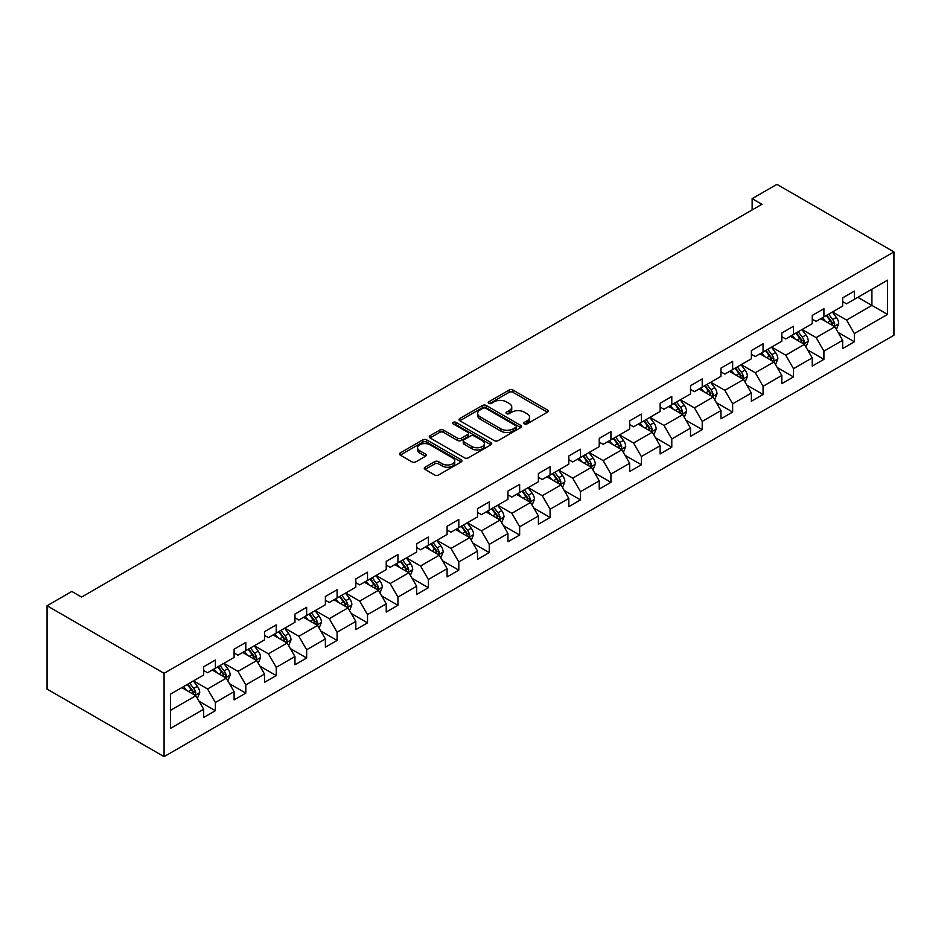 <?xml version="1.0" encoding="UTF-8"?>
<svg xmlns="http://www.w3.org/2000/svg" width="941" height="941" viewBox="0 0 941 941"><rect width="100%" height="100%" fill="white"/><g stroke="black" fill="none" stroke-linecap="round" stroke-linejoin="round"><path stroke-width="1.41" d="M524.384 423.909A1.894 1.094 0 0 0 527.066 423.909L547.415 412.17A2.705 1.564 0 0 0 548.203 411.064A2.705 1.564 0 0 0 547.415 409.958L512.951 390.056A2.705 1.564 0 0 0 509.116 390.056L488.779 401.807A1.894 1.094 0 0 0 488.226 402.583A1.894 1.094 0 0 0 488.779 403.348A1.894 1.094 0 0 0 491.461 403.348L494.096 401.831A8.669 4.999 0 0 1 506.34 401.831L509.21 403.489A8.669 4.999 0 0 1 511.751 407.03A8.669 4.999 0 0 1 509.21 410.57L506.587 412.087A1.894 1.094 0 0 0 506.023 412.864A1.894 1.094 0 0 0 506.587 413.628A1.894 1.094 0 0 0 509.269 413.628L511.892 412.111A8.669 4.999 0 0 1 524.149 412.111L527.019 413.769A8.669 4.999 0 0 1 529.56 417.31A8.669 4.999 0 0 1 527.019 420.839L524.384 422.368A1.894 1.094 0 0 0 523.831 423.132A1.894 1.094 0 0 0 524.384 423.909L524.384 422.368M425.073 467.218A2.705 1.564 0 0 0 424.273 468.324A2.705 1.564 0 0 0 425.073 469.43L434.742 475.005A2.705 1.564 0 0 0 438.565 475.005L461.161 461.96A2.705 1.564 0 0 0 461.949 460.855A2.705 1.564 0 0 0 461.161 459.749L426.696 439.859A2.705 1.564 0 0 0 422.874 439.859L400.278 452.903A2.705 1.564 0 0 0 399.49 454.009A2.705 1.564 0 0 0 400.278 455.115L411.958 461.855A2.705 1.564 0 0 0 415.781 461.855L425.45 456.267A2.705 1.564 0 0 0 426.249 455.162A2.705 1.564 0 0 0 425.45 454.056L419.662 450.715A7.246 4.176 0 0 1 417.545 447.763A7.246 4.176 0 0 1 422.015 443.893A7.246 4.176 0 0 1 429.908 444.799L452.597 457.902A7.246 4.176 0 0 1 454.715 460.855A7.246 4.176 0 0 1 450.245 464.725A7.246 4.176 0 0 1 442.352 463.819L438.565 461.631A2.705 1.564 0 0 0 434.742 461.631L425.073 467.218L425.073 469.43L434.742 463.878L434.742 461.631M893.95 251.917L776.925 184.354L752.153 198.657L761.904 204.291L81.573 597.076L71.822 591.442L47.05 605.745L164.075 673.309L893.95 251.917L893.95 335.255L164.075 756.646L164.075 673.309M494.284 440.635A2.705 1.564 0 0 0 498.107 440.635L520.702 427.59A2.705 1.564 0 0 0 521.49 426.485A2.705 1.564 0 0 0 520.702 425.379L486.238 405.477A2.705 1.564 0 0 0 482.415 405.477L459.82 418.522A2.705 1.564 0 0 0 459.032 419.627A2.705 1.564 0 0 0 459.82 420.733L494.284 440.635M453.974 424.32A1.894 1.094 0 0 1 455.891 424.591L490.896 444.799L468.336 457.82A2.705 1.564 0 0 1 464.513 457.82L430.049 437.918L430.049 435.707A2.705 1.564 0 0 0 429.261 436.812A2.705 1.564 0 0 0 430.049 437.918M430.049 435.707L439.718 430.131A2.705 1.564 0 0 1 443.552 430.131L457.526 438.2A2.705 1.564 0 0 0 461.349 438.2L467.771 434.495A2.705 1.564 0 0 0 468.559 433.389A2.705 1.564 0 0 0 467.771 432.284L453.221 423.885A1.894 1.094 0 0 1 452.656 423.109A1.894 1.094 0 0 1 453.833 422.097A1.894 1.094 0 0 1 455.891 422.333L490.931 442.564A2.705 1.564 0 0 1 491.72 443.67A2.705 1.564 0 0 1 490.931 444.775L490.931 442.564M199.092 701.292L215.371 710.702L215.371 702.48L234.097 691.67L234.097 699.892L245.801 693.129L245.801 684.907L264.527 674.097L264.527 682.319L276.231 675.567L276.231 667.345L294.956 656.536L294.956 664.758L306.66 657.994L306.66 649.772L325.386 638.963L325.386 647.185L337.09 640.433L337.09 632.211L355.816 621.401L355.816 629.623L367.519 622.86L367.519 614.638L386.233 603.828L386.233 612.05L397.937 605.298L397.937 597.076L416.663 586.267L416.663 594.489L428.367 587.725L428.367 579.503L447.093 568.693L447.093 576.915L458.796 570.164L458.796 561.942L477.522 551.132L477.522 559.354L489.226 552.59L489.226 544.369L507.952 533.559L507.952 541.781L519.655 535.029L519.655 526.807L538.381 515.997L538.381 524.219L550.085 517.456L550.085 509.234L568.799 498.424L568.799 506.646L580.503 499.894L580.503 491.673L599.229 480.863L599.229 489.085L610.932 482.321L610.932 474.099L629.658 463.29L629.658 471.512L641.362 464.76L641.362 456.538L660.088 445.728L660.088 453.95L671.792 447.187L671.792 438.965L690.518 428.155L690.518 436.377L702.221 429.625L702.221 421.403L720.947 410.594L720.947 418.816L732.651 412.052L732.651 403.83L751.365 393.02L751.365 401.242L763.069 394.491L763.069 386.269L781.795 375.459L781.795 383.681L793.498 376.918L793.498 368.696L812.224 357.886L812.224 366.108L823.928 359.356L823.928 351.134L842.654 340.324L842.654 348.546L854.357 341.783L854.357 333.561L887.516 314.423L887.516 280.183L871.907 289.193L871.907 305.413L887.516 314.423M215.371 710.702L203.679 717.454L203.679 709.232L170.521 728.381L170.521 694.14L203.679 675.003L203.679 666.781L215.371 660.017L215.371 668.239L234.097 657.43L234.097 649.208L245.801 642.456L245.801 650.678L264.527 639.868L264.527 631.646L276.231 624.883L276.231 633.105L294.956 622.295L294.956 614.073L306.66 607.321L306.66 615.543L325.386 604.734L325.386 596.512L337.09 589.748L337.09 597.97L355.816 587.16L355.816 578.938L367.519 572.187L367.519 580.409L386.233 569.599L386.233 561.377L397.937 554.614L397.937 562.836L416.663 552.026L416.663 543.804L428.367 537.052L428.367 545.274L447.093 534.464L447.093 526.242L458.796 519.491L458.796 527.701L477.522 516.891L477.522 508.669L489.226 501.918L489.226 510.14L507.952 499.33L507.952 491.108L519.655 484.356L519.655 492.566L538.381 481.757L538.381 473.535L550.085 466.783L550.085 475.005L568.799 464.195L568.799 455.973L580.503 449.222L580.503 457.432L599.229 446.622L599.229 438.4L610.932 431.648L610.932 439.87L629.658 429.061L629.658 420.839L641.362 414.087L641.362 422.297L660.088 411.488L660.088 403.266L671.792 396.514L671.792 404.736L690.518 393.926L690.518 385.704L702.221 378.952L702.221 387.163L720.947 376.353L720.947 368.143L732.651 361.379L732.651 369.601L751.365 358.792L751.365 350.57L763.069 343.818L763.069 352.028L781.795 341.218L781.795 333.008L793.498 326.245L793.498 334.467L812.224 323.657L812.224 315.435L823.928 308.683L823.928 316.905L842.654 306.084L842.654 297.874L854.357 291.11L854.357 299.332L887.516 280.183M212.254 670.051L226.299 678.155L207.573 688.965L193.528 680.861M203.679 670.498L207.573 672.744L215.371 668.239M207.573 688.965L215.371 702.48M226.299 678.155L234.097 691.67M242.684 652.478L256.728 660.582L238.002 671.392L223.958 663.287M234.097 652.925L238.002 655.183L245.801 650.678M238.002 671.392L245.801 684.907M256.728 660.582L264.527 674.097M273.113 634.916L287.158 643.021L268.432 653.83L254.388 645.726M264.527 635.363L268.432 637.61L276.231 633.105M268.432 653.83L276.231 667.345M287.158 643.021L294.956 656.536M303.543 617.343L317.587 625.447L298.862 636.257L284.817 628.153M294.956 617.79L298.862 620.048L306.66 615.543M298.862 636.257L306.66 649.772M317.587 625.447L325.386 638.963M333.961 599.782L348.005 607.886L329.279 618.696L315.247 610.591M325.386 600.229L329.279 602.475L337.09 597.97M329.279 618.696L337.09 632.211M348.005 607.886L355.816 621.401M364.39 582.208L378.435 590.313L359.709 601.123L345.665 593.018M355.816 582.655L359.709 584.914L367.519 580.409M359.709 601.123L367.519 614.638M378.435 590.313L386.233 603.828M394.82 564.647L408.865 572.751L390.139 583.561L376.094 575.457M386.233 565.094L390.139 567.341L397.937 562.836M390.139 583.561L397.937 597.076M408.865 572.751L416.663 586.267M425.25 547.074L439.294 555.178L420.568 565.988L406.524 557.884M416.663 547.521L420.568 549.779L428.367 545.274M420.568 565.988L428.367 579.503M439.294 555.178L447.093 568.693M455.679 529.512L469.724 537.617L450.998 548.427L436.953 540.322M447.093 529.959L450.998 532.206L458.796 527.701M450.998 548.427L458.796 561.942M469.724 537.617L477.522 551.132M486.109 511.939L500.142 520.044L481.427 530.853L467.383 522.749M477.522 512.386L481.427 514.645L489.226 510.14M481.427 530.853L489.226 544.369M500.142 520.044L507.952 533.559M516.527 494.378L530.571 502.482L511.845 513.292L497.801 505.188M507.952 494.825L511.845 497.071L519.655 492.566M511.845 513.292L519.655 526.807M530.571 502.482L538.381 515.997M546.956 476.805L561.001 484.909L542.275 495.731L528.23 487.614M538.381 477.252L542.275 479.51L550.085 475.005M542.275 495.731L550.085 509.234M561.001 484.909L568.799 498.424M577.386 459.243L591.43 467.348L572.704 478.157L558.66 470.053M568.799 459.69L572.704 461.937L580.503 457.432M572.704 478.157L580.503 491.673M591.43 467.348L599.229 480.863M607.815 441.67L621.86 449.774L603.134 460.596L589.09 452.48M599.229 442.117L603.134 444.375L610.932 439.87M603.134 460.596L610.932 474.099M621.86 449.774L629.658 463.29M638.245 424.109L652.289 432.213L633.564 443.023L619.519 434.918M629.658 424.556L633.564 426.802L641.362 422.297M633.564 443.023L641.362 456.538M652.289 432.213L660.088 445.728M668.675 406.536L682.707 414.64L663.993 425.461L649.949 417.345M660.088 406.983L663.993 409.241L671.792 404.736M663.993 425.461L671.792 438.965M682.707 414.64L690.518 428.155M699.092 388.974L713.137 397.078L694.411 407.888L680.367 399.784M690.518 389.421L694.411 391.668L702.221 387.163M694.411 407.888L702.221 421.403M713.137 397.078L720.947 410.594M729.522 371.401L743.566 379.505L724.841 390.327L710.796 382.211M720.947 371.848L724.841 374.106L732.651 369.601M724.841 390.327L732.651 403.83M743.566 379.505L751.365 393.02M759.952 353.84L773.996 361.944L755.27 372.754L741.226 364.649M751.365 354.286L755.27 356.533L763.069 352.028M755.27 372.754L763.069 386.269M773.996 361.944L781.795 375.459M790.381 336.266L804.426 344.382L785.7 355.192L771.655 347.076M781.795 336.713L785.7 338.972L793.498 334.467M785.7 355.192L793.498 368.696M804.426 344.382L812.224 357.886M820.811 318.705L834.855 326.809L816.129 337.619L802.085 329.515M812.224 319.152L816.129 321.399L823.928 316.905M816.129 337.619L823.928 351.134M834.855 326.809L842.654 340.324M857.863 297.309L871.907 305.413L846.559 320.058L832.514 311.942M842.654 301.59L846.559 303.837L854.357 299.332M846.559 320.058L854.357 333.561M47.05 605.745L47.05 689.083L164.075 756.646M752.153 198.657L752.153 209.925M170.521 710.361L195.869 695.717L181.825 687.612M195.869 695.717L203.679 709.232M838.066 332.385L854.357 341.783M807.637 349.946L823.928 359.356M777.219 367.519L793.498 376.918M746.789 385.081L763.069 394.491M716.36 402.654L732.651 412.052M685.93 420.215L702.221 429.625M655.501 437.788L671.792 447.187M625.071 455.35L641.362 464.76M594.653 472.923L610.932 482.321M564.224 490.484L580.503 499.894M533.794 508.058L550.085 517.456M503.364 525.619L519.655 535.029M472.935 543.192L489.226 552.59M442.505 560.754L458.796 570.164M412.087 578.327L428.367 587.725M381.658 595.888L397.937 605.298M351.228 613.461L367.519 622.86M320.799 631.023L337.09 640.433M290.369 648.596L306.66 657.994M259.951 666.157L276.231 675.567M229.522 683.731L245.801 693.129M525.149 424.179L527.019 423.097A8.669 4.999 0 0 0 529.56 419.557L529.56 417.31M511.751 407.03L511.751 409.276A8.669 4.999 0 0 1 509.21 412.817L507.34 413.899M547.38 412.193L512.951 392.315A2.705 1.564 0 0 0 509.116 392.315L489.532 403.618M520.667 427.602L486.238 407.735A2.705 1.564 0 0 0 482.415 407.735L459.855 420.756M515.915 427.249A1.894 1.094 0 0 0 516.468 426.485A1.894 1.094 0 0 0 515.915 425.708L485.662 408.241A1.894 1.094 0 0 0 482.992 408.241L480.216 409.841A8.669 4.999 0 0 0 477.675 413.381A8.669 4.999 0 0 0 480.216 416.922L500.883 428.861A8.669 4.999 0 0 0 513.139 428.861L515.915 427.249L515.915 429.508A1.894 1.094 0 0 0 516.468 428.731L516.468 426.485M477.675 413.381L477.675 415.64A8.669 4.999 0 0 0 480.216 419.168L480.216 416.922M515.915 429.508L513.139 431.107A8.669 4.999 0 0 1 500.883 431.107L480.216 419.168M430.084 437.941L439.718 432.378L439.718 430.131M468.559 433.389L468.559 435.648A2.705 1.564 0 0 1 467.771 436.742L461.349 440.447A2.705 1.564 0 0 1 457.526 440.447L443.552 432.378A2.705 1.564 0 0 0 439.718 432.378M472.029 446.575A7.246 4.176 0 0 0 479.922 447.481A7.246 4.176 0 0 0 484.392 443.611A7.246 4.176 0 0 0 482.274 440.659L474.276 436.048A2.705 1.564 0 0 0 470.441 436.048L464.031 439.741A2.705 1.564 0 0 0 463.243 440.847A2.705 1.564 0 0 0 464.031 441.952L472.029 446.575L472.029 448.822A7.246 4.176 0 0 0 479.922 449.727A7.246 4.176 0 0 0 484.392 445.869L484.392 443.611M463.243 440.847L463.243 443.105A2.705 1.564 0 0 0 464.031 444.211L464.031 441.952M472.029 448.822L464.031 444.211M454.715 460.855L454.715 463.113A7.246 4.176 0 0 1 450.245 466.971A7.246 4.176 0 0 1 442.352 466.066L438.565 463.878A2.705 1.564 0 0 0 434.742 463.878M417.545 447.763L417.545 450.01A7.246 4.176 0 0 0 419.662 452.974L419.662 450.715M425.414 456.291L419.662 452.974M461.161 459.749L461.161 461.96L426.696 442.105A2.705 1.564 0 0 0 422.874 442.105L400.313 455.126M836.396 329.479L838.713 323.633A7.305 4.223 -120 0 0 836.384 317.411L832.35 312.036M825.339 321.316L822.599 317.67M833.714 326.151L834.761 323.951A7.305 4.223 -120 0 0 832.667 319.552L828.645 314.176M826.821 315.235L831.279 321.199A3.729 2.153 60 0 1 831.962 322.328L834.761 323.951M826.304 315.529L830.327 320.905A7.305 4.223 60 0 1 832.42 325.292M805.967 347.041L808.284 341.207A7.305 4.223 -120 0 0 805.955 334.972L801.92 329.597M794.91 338.878L792.169 335.231M803.296 343.724L804.343 341.512A7.305 4.223 -120 0 0 802.25 337.113L798.215 331.738M796.392 332.796L800.85 338.76A3.729 2.153 60 0 1 801.532 339.889L804.343 341.512M795.874 333.09L799.909 338.466A7.305 4.223 60 0 1 802.003 342.865M775.537 364.614L777.854 358.768A7.305 4.223 -120 0 0 775.525 352.546L771.502 347.17M764.48 356.451L761.751 352.804M772.867 361.285L773.914 359.074A7.305 4.223 -120 0 0 771.82 354.686L767.797 349.311M765.962 350.37L770.432 356.333A3.729 2.153 60 0 1 771.102 357.462L773.914 359.074M765.456 350.664L769.479 356.039A7.305 4.223 60 0 1 771.573 360.427M745.107 382.175L747.425 376.329A7.305 4.223 -120 0 0 745.096 370.107L741.073 364.732M734.051 374.012L731.322 370.366M742.437 378.858L743.484 376.647A7.305 4.223 -120 0 0 741.39 372.248L737.368 366.872M735.533 367.931L740.002 373.895A3.729 2.153 60 0 1 740.673 375.024L743.484 376.647M735.027 368.225L739.05 373.601A7.305 4.223 60 0 1 741.143 378M714.678 399.749L717.007 393.903A7.305 4.223 -120 0 0 714.666 387.68L710.643 382.305M703.621 391.585L700.892 387.939M712.008 396.42L713.055 394.208A7.305 4.223 -120 0 0 710.961 389.821L706.938 384.446M705.103 385.504L709.573 391.468A3.729 2.153 60 0 1 710.243 392.597L713.055 394.208M704.597 385.798L708.62 391.174A7.305 4.223 60 0 1 710.714 395.561M684.248 417.31L686.577 411.464A7.305 4.223 -120 0 0 684.236 405.242L680.214 399.866M673.203 409.147L670.462 405.5M681.578 413.993L682.625 411.782A7.305 4.223 -120 0 0 680.531 407.382L676.508 402.007M674.673 403.066L679.143 409.029A3.729 2.153 60 0 1 679.825 410.158L682.625 411.782M674.168 403.36L678.19 408.735A7.305 4.223 60 0 1 680.284 413.134M653.83 434.883L656.148 429.037A7.305 4.223 -120 0 0 653.819 422.815L649.784 417.439M642.774 426.72L640.033 423.074M651.148 431.554L652.195 429.343A7.305 4.223 -120 0 0 650.113 424.956L646.079 419.58M644.256 420.639L648.714 426.602A3.729 2.153 60 0 1 649.396 427.732L652.195 429.343M643.738 420.933L647.773 426.308A7.305 4.223 60 0 1 649.855 430.696M623.401 452.445L625.718 446.599A7.305 4.223 -120 0 0 623.389 440.376L619.354 435.001M612.344 444.281L609.603 440.635M620.731 449.128L621.778 446.916A7.305 4.223 -120 0 0 619.684 442.517L615.649 437.142M613.826 438.2L618.284 444.164A3.729 2.153 60 0 1 618.966 445.293L621.778 446.916M613.309 438.494L617.343 443.87A7.305 4.223 60 0 1 619.437 448.269M592.971 470.018L595.288 464.172A7.305 4.223 -120 0 0 592.959 457.949L588.937 452.574M581.914 461.855L579.185 458.208M590.301 466.689L591.348 464.478A7.305 4.223 -120 0 0 589.254 460.09L585.231 454.715M583.396 455.773L587.866 461.737A3.729 2.153 60 0 1 588.537 462.866L591.348 464.478M582.891 456.067L586.913 461.443A7.305 4.223 60 0 1 589.007 465.83M562.542 487.579L564.859 481.733A7.305 4.223 -120 0 0 562.53 475.511L558.507 470.135M551.485 479.416L548.756 475.77M559.871 484.262L560.918 482.051A7.305 4.223 -120 0 0 558.825 477.652L554.802 472.276M552.967 473.335L557.437 479.298A3.729 2.153 60 0 1 558.107 480.428L560.918 482.051M552.461 473.629L556.484 479.004A7.305 4.223 60 0 1 558.578 483.403M532.112 505.152L534.441 499.306A7.305 4.223 -120 0 0 532.1 493.084L528.077 487.709M521.055 496.989L518.326 493.343M529.442 501.824L530.489 499.612A7.305 4.223 -120 0 0 528.395 495.225L524.372 489.849M522.537 490.908L527.007 496.86A3.729 2.153 60 0 1 527.678 498.001L530.489 499.612M522.032 491.202L526.054 496.577A7.305 4.223 60 0 1 528.148 500.965M501.694 522.714L504.011 516.868A7.305 4.223 -120 0 0 501.671 510.645L497.648 505.27M490.637 514.551L487.897 510.904M499.012 519.397L500.059 517.185A7.305 4.223 -120 0 0 497.965 512.786L493.943 507.411M492.108 508.469L496.577 514.433A3.729 2.153 60 0 1 497.26 515.562L500.059 517.185M491.602 508.763L495.625 514.139A7.305 4.223 60 0 1 497.718 518.538M471.265 540.287L473.582 534.441A7.305 4.223 -120 0 0 471.253 528.219L467.218 522.843M460.208 532.124L457.467 528.477M468.583 536.958L469.63 534.747A7.305 4.223 -120 0 0 467.548 530.359L463.513 524.984M461.69 526.043L466.148 531.994A3.729 2.153 60 0 1 466.83 533.135L469.63 534.747M461.172 526.337L465.207 531.712A7.305 4.223 60 0 1 467.289 536.099M440.835 557.848L443.152 552.002A7.305 4.223 -120 0 0 440.823 545.78L436.8 540.405M429.778 549.685L427.038 546.039M438.165 554.531L439.212 552.32A7.305 4.223 -120 0 0 437.118 547.921L433.083 542.545M431.26 543.604L435.718 549.568A3.729 2.153 60 0 1 436.401 550.697L439.212 552.32M430.743 543.898L434.777 549.273A7.305 4.223 60 0 1 436.871 553.673M410.405 575.422L412.723 569.576A7.305 4.223 -120 0 0 410.394 563.353L406.371 557.978M399.349 567.258L396.62 563.612M407.735 572.093L408.782 569.881A7.305 4.223 -120 0 0 406.688 565.494L402.666 560.118M400.831 561.177L405.3 567.129A3.729 2.153 60 0 1 405.971 568.27L408.782 569.881M400.325 561.471L404.348 566.835A7.305 4.223 60 0 1 406.441 571.234M379.976 592.983L382.293 587.137A7.305 4.223 -120 0 0 379.964 580.915L375.941 575.539M368.919 584.82L366.19 581.173M377.306 589.666L378.353 587.455A7.305 4.223 -120 0 0 376.259 583.055L372.236 577.68M370.401 578.739L374.871 584.702A3.729 2.153 60 0 1 375.541 585.831L378.353 587.455M369.895 579.033L373.918 584.408A7.305 4.223 60 0 1 376.012 588.807M349.546 610.556L351.875 604.71A7.305 4.223 -120 0 0 349.534 598.488L345.512 593.112M338.489 602.393L335.761 598.735M346.876 607.227L347.923 605.016A7.305 4.223 -120 0 0 345.829 600.629L341.806 595.253M339.972 596.312L344.441 602.264A3.729 2.153 60 0 1 345.124 603.404L347.923 605.016M339.466 596.606L343.489 601.969A7.305 4.223 60 0 1 345.582 606.369M319.128 628.118L321.446 622.272A7.305 4.223 -120 0 0 319.105 616.049L315.082 610.674M308.072 619.954L305.331 616.308M316.447 624.8L317.493 622.589A7.305 4.223 -120 0 0 315.4 618.19L311.377 612.814M309.542 613.873L314.012 619.837A3.729 2.153 60 0 1 314.694 620.966L317.493 622.589M309.036 614.167L313.059 619.543A7.305 4.223 60 0 1 315.153 623.942M288.699 645.691L291.016 639.845A7.305 4.223 -120 0 0 288.687 633.622L284.653 628.247M277.642 637.528L274.901 633.869M286.029 642.362L287.064 640.151A7.305 4.223 -120 0 0 284.982 635.763L280.947 630.388M279.124 631.446L283.582 637.398A3.729 2.153 60 0 1 284.264 638.539L287.064 640.151M278.607 631.74L282.641 637.104A7.305 4.223 60 0 1 284.723 641.503M258.269 663.252L260.586 657.406A7.305 4.223 -120 0 0 258.257 651.184L254.235 645.808M247.212 655.089L244.472 651.443M255.599 659.935L256.646 657.724A7.305 4.223 -120 0 0 254.552 653.325L250.529 647.949M248.695 649.008L253.164 654.971A3.729 2.153 60 0 1 253.835 656.1L256.646 657.724M248.189 649.302L252.212 654.677A7.305 4.223 60 0 1 254.305 659.076M227.84 680.825L230.157 674.979A7.305 4.223 -120 0 0 227.828 668.757L223.805 663.381M216.783 672.662L214.054 669.004M225.17 677.496L226.216 675.285A7.305 4.223 -120 0 0 224.123 670.898L220.1 665.522M218.265 666.581L222.735 672.533A3.729 2.153 60 0 1 223.405 673.674L226.216 675.285M217.759 666.875L221.782 672.239A7.305 4.223 60 0 1 223.876 676.638M197.41 698.387L199.727 692.541A7.305 4.223 -120 0 0 197.398 686.318L193.376 680.943M186.353 690.223L183.624 686.577M194.74 695.07L195.787 692.858A7.305 4.223 -120 0 0 193.693 688.459L189.67 683.084M187.835 684.142L192.305 690.106A3.729 2.153 60 0 1 192.976 691.235L195.787 692.858M187.33 684.436L191.352 689.812A7.305 4.223 60 0 1 193.446 694.211M527.019 423.097L527.019 420.839M506.587 413.628L506.587 412.087M509.21 412.817L509.21 410.57M488.779 403.348L488.779 401.807M509.116 392.315L509.116 390.056M512.951 392.315L512.951 390.056M547.415 412.17L547.415 409.958M459.82 420.733L459.82 418.522M482.415 407.735L482.415 405.477M486.238 407.735L486.238 405.477M520.702 427.59L520.702 425.379M500.883 431.107L500.883 428.861M513.139 431.107L513.139 428.861M443.552 432.378L443.552 430.131M457.526 440.447L457.526 438.2M461.349 440.447L461.349 438.2M467.771 436.742L467.771 434.495M455.891 424.591L455.891 422.333M438.565 463.878L438.565 461.631M442.352 466.066L442.352 463.819M425.45 456.267L425.45 454.056M400.278 455.115L400.278 452.903M422.874 442.105L422.874 439.859M426.696 442.105L426.696 439.859M834.126 326.398L838.666 323.775M832.667 319.552L836.384 317.411M827.468 322.551L830.327 320.905M803.696 343.959L808.237 341.348M802.25 337.113L805.955 334.972M797.051 340.113L799.909 338.466M773.279 361.532L777.807 358.909M771.82 354.686L775.525 352.546M766.621 357.686L769.479 356.039M742.849 379.094L747.377 376.471M741.39 372.248L745.096 370.107M736.191 375.247L739.05 373.601M712.419 396.667L716.948 394.044M710.961 389.821L714.666 387.68M705.762 392.82L708.62 391.174M681.99 414.228L686.53 411.605M680.531 407.382L684.236 405.242M675.332 410.382L678.19 408.735M651.56 431.801L656.1 429.178M650.113 424.956L653.819 422.815M644.903 427.955L647.773 426.308M621.131 449.363L625.671 446.74M619.684 442.517L623.389 440.376M614.485 445.516L617.343 443.87M590.713 466.936L595.241 464.313M589.254 460.09L592.959 457.949M584.055 463.09L586.913 461.443M560.283 484.497L564.812 481.874M558.825 477.652L562.53 475.511M553.626 480.651L556.484 479.004M529.854 502.071L534.394 499.448M528.395 495.225L532.1 493.084M523.196 498.224L526.054 496.577M499.424 519.632L503.964 517.009M497.965 512.786L501.671 510.645M492.766 515.786L495.625 514.139M468.994 537.193L473.535 534.582M467.548 530.359L471.253 528.219M462.349 533.359L465.207 531.712M438.565 554.767L443.105 552.144M437.118 547.921L440.823 545.78M431.919 550.92L434.777 549.273M408.147 572.328L412.676 569.717M406.688 565.494L410.394 563.353M401.489 568.493L404.348 566.835M377.717 589.901L382.246 587.278M376.259 583.055L379.964 580.915M371.06 586.055L373.918 584.408M347.288 607.463L351.828 604.851M345.829 600.629L349.534 598.488M340.63 603.628L343.489 601.969M316.858 625.036L321.399 622.413M315.4 618.19L319.105 616.049M310.201 621.189L313.059 619.543M286.429 642.597L290.969 639.986M284.982 635.763L288.687 633.622M279.783 638.763L282.641 637.104M256.011 660.17L260.539 657.547M254.552 653.325L258.257 651.184M249.353 656.324L252.212 654.677M225.581 677.732L230.11 675.12M224.123 670.898L227.828 668.757M218.924 673.897L221.782 672.239M195.152 695.305L199.68 692.682M193.693 688.459L197.398 686.318M188.494 691.459L191.352 689.812"/></g></svg>
